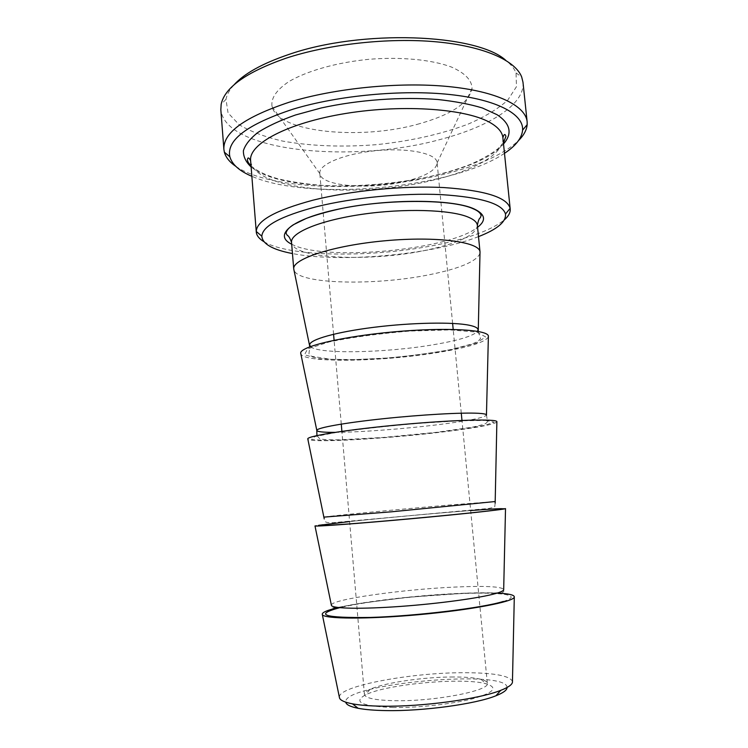 <?xml version="1.0" encoding="UTF-8"?>
<svg xmlns="http://www.w3.org/2000/svg" width="748" height="748" viewBox="0 0 748 748"><rect width="100%" height="100%" fill="white"/><g stroke="black" fill="none" stroke-linecap="round" stroke-linejoin="round"><path stroke-width="0.56" stroke-dasharray="3.74 2.81" d="M453.363 676.977C423.789 676.931 383.836 682.756 369.951 689.404C366.174 691.161 364.332 692.835 364.407 694.434C365.286 698.23 375.636 700.324 395.477 700.717C435.186 701.456 490.604 690.507 487.322 683.251C487.107 681.662 484.985 680.353 480.955 679.306C474.634 677.735 465.443 676.959 453.363 676.977M393.233 707.524C361.658 706.28 352.486 702.026 365.725 694.761C387.071 684.037 463.152 677.118 486.088 683.803C498.299 687.571 494.148 692.48 473.624 698.529C453.195 703.99 418.646 707.879 393.233 707.524M507.05 687.496C507.574 668.759 341.873 683.84 345.763 702.176M406.977 180.96C371.906 190.188 320.92 186.551 319.845 173.639L319.807 173.312C318.564 164.382 344.716 153.48 376.88 150.61C409.034 147.627 436.72 153.621 437.113 162.634L437.131 162.961C436.262 169.964 426.21 175.967 406.977 180.96M339.349 697.127C338.535 685.991 411.353 672.545 463.854 672.714C493.325 672.723 509.528 675.612 512.455 681.372M497.233 593.08C487.518 592.631 475.317 592.725 460.628 593.351C419.179 595.071 364.837 601.28 338.377 607.535M263.904 241.669C290.458 257.836 378.086 257.808 441.395 243.895C471.614 237.387 492.633 229.356 504.442 219.781M478.496 236.63C432.55 254.797 340.938 263.128 292.459 253.563M235.816 166.365C271.393 190.759 371.541 192.591 444.611 174.069C478.926 165.56 503.544 154.415 518.467 140.643M504.489 153.321C452.353 188.646 309.513 201.642 251.861 176.313M522.983 82.233C525.264 104.43 489.08 126.693 441.226 139.212C353.692 163.765 225.101 152.087 220.838 109.732M233.825 85.048C229.533 89.891 226.915 94.65 225.98 99.334L228.047 112.939L239.21 124.757C250.599 131.583 265.091 137.024 282.669 141.092C311.224 146.131 342.444 147.328 376.338 144.673C410.156 141.166 440.647 134.35 467.827 124.243C484.386 117.071 497.654 109.096 507.621 100.326L516.466 86.684L516.045 72.93C514.278 68.498 510.847 64.291 505.751 60.298M419.591 123.682C361.92 140.474 277.91 132.798 272.029 106.525C270.757 98.399 276.274 90.162 288.56 81.803C306.437 71.088 336.273 62.542 368.577 59.335C400.919 56.661 431.811 59.681 451.325 66.993C464.919 72.995 471.829 80.101 472.053 88.32C469.174 102.775 451.68 114.566 419.591 123.682M479.992 253.301C476.785 261.314 460.254 268.382 430.39 274.516C376.319 285.829 298.648 284.455 294.001 270.224M488.36 336.927C485.134 342.313 468.276 347.511 437.786 352.532C382.873 361.714 304.501 363.266 300.864 353.991M496.868 421.994C493.605 424.584 476.411 427.809 445.294 431.652C389.512 438.609 310.448 443.284 307.849 439.188M505.517 508.612C504.376 508.032 486.845 509.136 452.905 511.922C394.355 516.709 311.626 525.021 314.983 525.956M502.88 137.707C504.545 153.452 475.148 169.946 435.224 179.651C361.181 198.903 253.123 191.123 250.617 160.67M291.692 244.203C323.847 261.735 449.099 250.328 477.57 227.289M251.113 166.935C292.505 201.595 469.071 185.523 503.526 143.971M477.383 225.429C476.093 234.732 459.646 242.848 428.043 249.785C372.541 262.202 292.262 259.182 291.533 242.343M310.457 346.548C317.816 354.402 385.416 352.944 433.008 344.8C458.169 340.564 473.026 336.076 477.579 331.336M476.775 332.103L485.648 336.918L476.429 343.126L452.512 349.466C430.895 353.402 407.277 356.431 381.658 358.554L346.296 359.919L318.77 358.666L304.501 354.823L307.624 348.877L329.316 341.892C352.589 337.18 379.451 333.561 409.923 331.055L449.903 329.905L476.775 332.103M334.973 432.372C359.751 432.316 405.706 428.8 440.525 424.378C468.622 420.787 483.937 417.73 486.481 415.187M485.48 420.451L494.11 422.181L484.526 425.453L460.207 429.53C438.337 432.4 414.504 434.962 388.708 437.215L353.196 439.618L325.642 440.45L311.505 439.431L314.908 436.589L337.011 432.335C360.601 429.025 387.754 426.033 418.469 423.349L458.636 420.815L485.48 420.451M324.052 517.111C325.315 516.382 397.151 509.481 448.155 505.115L494.998 501.553M470.66 510.557C436.767 513.137 383.425 517.99 349.615 521.571M331.355 605.02C331.616 599.26 404.07 589.2 455.887 587.021C484.854 585.759 500.786 586.525 503.685 589.331M503.32 601.439C524.367 594.95 500.702 591.836 459.468 593.66C418.394 595.417 365.426 601.523 339.704 607.685M369.951 689.404L365.725 694.761M480.955 679.306L486.088 683.803M487.322 683.251L461.974 420.423M461.273 413.186L453.195 329.419M452.615 323.416L437.113 162.634M364.407 694.434L341.892 431.353M341.275 424.107L334.094 340.256M333.58 334.244L319.807 173.312M225.98 99.334L221.156 104.346M516.045 72.93L521.693 76.997M503.413 142.887L497.607 149.048C490.37 154.546 481.179 159.717 470.024 164.532C445.518 173.919 417.029 180.399 384.566 183.952C366.847 185.569 348.082 186.177 328.241 185.775C309.569 184.625 292.814 182.297 277.976 178.781C266.007 175.35 257.022 171.04 251.029 165.86M478.243 331.448L480.281 337.862C480.992 338.414 479.898 339.742 477.009 341.845L472.456 343.856L450.52 349.625C431.222 353.149 410.119 355.945 387.202 358.002L354.758 359.629L330.738 359.292L311.561 356.254C309.737 355.272 308.887 354.337 308.98 353.449L309.831 346.782M486.462 414.86L487.359 420.591C487.743 421.994 486.602 423.256 483.937 424.378L472.792 427.117L436.308 432.344L383.331 437.449L340.714 439.796C331.635 439.974 324.707 439.702 319.91 438.973L316.928 435.588M495.157 503.152L494.793 506.564C493.96 507.312 491.829 507.948 488.379 508.472L334.076 522.581C324.81 523.226 324.193 521.506 324.193 518.71M503.675 589.854L503.741 591.303C503.946 591.724 503.086 592.21 501.141 592.771L466.023 593.183L407.398 597.325L361.34 603.187L338.433 607.301L332.542 607.862L331.458 605.525M437.131 162.961L472.053 88.32M319.845 173.639L272.029 106.525"/><path stroke-width="1.12" d="M345.763 702.176C346.174 704.7 350.307 706.738 358.17 708.3C365.164 709.637 374.421 710.404 385.931 710.591C422.723 711.348 475.803 704.055 495.952 695.762C503.404 692.807 507.107 690.049 507.05 687.496M512.455 681.372L512.436 682.372C511.894 684.859 508.004 687.515 500.758 690.339C479.262 699.09 421.872 706.916 382.247 706.187C369.867 706.009 359.938 705.233 352.467 703.84C344.837 702.363 340.527 700.455 339.545 698.108L339.349 697.127M338.377 607.535C326.904 610.237 321.556 612.593 322.332 614.613C323.959 619.017 367.305 619.391 419.114 614.65C470.922 609.957 513.493 601.766 514.297 597.147C514.699 595.015 509.014 593.66 497.233 593.08M504.442 219.781C508.575 216.135 510.501 212.535 510.201 208.991L510.117 208.365C507.219 197.341 485.059 190.403 443.667 187.552C403.453 185.513 351.008 190.6 313.038 200.174C275.666 210.225 256.732 220.66 256.265 231.469L256.284 232.095C256.639 235.639 259.173 238.836 263.904 241.669M292.459 253.563C272.693 249.767 262.483 243.979 261.828 236.2C262.52 226.008 280.781 216.172 316.619 206.691C353 197.659 403.05 192.816 441.526 194.639C481.179 197.22 502.506 203.68 505.489 214.031C506.256 221.801 497.261 229.327 478.496 236.63M518.467 140.643C523.787 135.369 526.685 130.03 527.172 124.636L527.134 121.746C525.648 105.777 496.878 91.256 447.968 86.516C399.142 81.775 334.852 88.161 289.317 102.186C244.802 116.969 222.988 132.686 223.886 149.348L224.363 152.19C225.821 157.417 229.636 162.138 235.816 166.365M251.861 176.313C239.416 171.012 232.086 164.504 229.86 156.79C226.261 140.166 247.317 124.299 293.038 109.18C338.311 95.426 402.471 89.423 449.969 94.528C497.57 99.634 523.815 114.379 522.6 130.152C521.805 138.137 515.774 145.86 504.489 153.321M223.886 149.348L220.838 109.732L221.156 104.346C224.606 87.6 246.101 72.257 285.661 58.325C328.634 44.085 388.577 37.456 436.29 41.823C484.05 46.217 515.391 60.523 521.693 76.997L522.983 82.233L527.134 121.746M505.751 60.298C476.691 33.688 361.219 29.013 288.476 54.595C262.221 63.543 243.998 73.697 233.825 85.048M294.001 270.224L293.73 268.906C292.281 258.967 333.543 245.391 385.089 240.763C436.617 236.013 479.655 241.922 480.02 251.954L479.992 253.301M300.864 353.991L300.687 353.14C299.995 346.679 341.771 336.563 393.383 331.906C444.985 327.166 487.902 329.578 488.388 336.058L488.36 336.927M307.849 439.188L307.765 438.805C307.839 435.897 350.139 429.259 401.816 424.574C453.484 419.852 496.289 418.749 496.878 421.601L496.868 421.994M331.458 605.525L314.983 525.956C315.824 526.667 358.647 523.525 410.39 518.813C462.133 514.1 504.816 509.463 505.517 508.612L503.675 589.854C503.273 590.892 500.693 592.098 495.943 593.463C480.534 597.942 439.319 603.627 400.442 606.422C361.518 609.237 333.01 608.648 331.458 605.525L331.355 605.02M256.284 232.095L250.617 160.67C248.551 143.971 287.297 122.868 346.034 113.416C404.687 103.869 468.454 109.012 491.343 123.327C498.523 127.712 502.366 132.508 502.88 137.707C504.049 133.967 505.068 133.509 505.929 136.342L503.413 142.887M477.57 227.289C486.621 220.314 485.33 214.124 473.708 208.729C452.25 199.052 388.764 198.659 340.181 208.776C291.402 218.781 272.711 235.124 291.692 244.203M503.526 143.971C512.632 133.471 510.482 123.719 497.093 114.715L482.479 108.021C470.015 104.215 455.158 101.373 437.907 99.512C401.872 96.688 358.283 99.83 321.079 108.002L295.441 115.014C280.257 120.381 267.812 126.15 258.107 132.303C250.15 138.539 245.241 144.673 243.399 150.722C243.25 156.584 245.821 161.989 251.113 166.935M468.052 217.042C473.961 219.491 477.074 222.287 477.383 225.429C478.15 220.922 479.122 218.379 480.3 217.818L481.16 215.489C480.478 212.956 477.869 210.74 473.316 208.832C451.166 198.239 379.61 199.66 338.292 209.234C326.128 212.002 315.488 215.05 306.362 218.379L293.291 224.783C288.896 227.654 286.475 230.478 286.026 233.245L287.288 235.377C288.55 235.723 289.962 238.042 291.533 242.343C290.317 232.899 319.106 220.604 361.49 214.396C403.798 208.131 450.296 209.599 468.052 217.042M477.579 331.336L478.066 329.569C477.71 327.876 474.915 326.465 469.669 325.333C453.69 321.836 412.242 322.519 374.196 327.269C336.095 331.99 309.438 339.648 309.663 344.893L310.457 346.548M486.481 415.187L486.462 414.86C486.097 414.102 483.367 413.569 478.29 413.289C462.498 412.382 421.115 414.682 382.798 418.768C344.417 422.835 317.152 427.781 316.797 430.306C316.787 431.718 322.846 432.409 334.973 432.372M494.998 501.553L391.55 511.8L324.052 517.111M349.615 521.571L318.723 525.32C317.311 525.704 318.863 525.816 323.379 525.657L350.363 523.843C394.794 520.458 471.923 513.137 494.335 510.211C509.968 508.07 502.076 508.182 470.66 510.557M503.685 589.331L503.675 589.854M339.704 607.685C313.515 614.772 323.762 618.026 370.438 617.446C416.776 616.025 483.03 607.9 503.32 601.439M461.974 420.423L461.273 413.186M453.195 329.419L452.615 323.416M341.892 431.353L341.275 424.107M334.094 340.256L333.58 334.244M495.952 695.762L500.758 690.339M358.17 708.3L352.467 703.84M512.436 682.372L514.297 597.147M339.545 698.108L322.332 614.613M505.489 214.031L510.117 208.365M261.828 236.2L256.265 231.469M510.201 208.991L502.88 137.707M522.6 130.152L527.172 124.636M229.86 156.79L224.363 152.19M251.029 165.86C247.027 161.306 248.682 162.755 247.878 161.633L247.382 159.876C247.756 157.099 248.841 157.37 250.617 160.67M480.038 252.095L477.383 225.429M293.74 269.046L291.533 242.343M480.02 251.954L478.243 331.448M309.831 346.782L293.73 268.906M316.928 435.588L316.797 430.306L300.687 353.14M486.462 414.86L488.388 336.058M496.878 421.601L495.157 503.152M324.193 518.71L307.765 438.805"/></g></svg>
